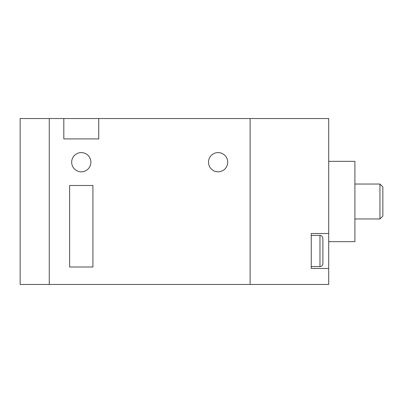 <?xml version="1.0" encoding="UTF-8"?>
<svg xmlns="http://www.w3.org/2000/svg" width="403" height="403" viewBox="0 0 403 403"><rect width="100%" height="100%" fill="white"/><g stroke="black" fill="none" stroke-linecap="round" stroke-linejoin="round"><path stroke-width="0.6" d="M49.257 284.463L49.257 118.537L63.815 118.537L63.815 138.914L98.745 138.914L98.745 118.537L250.112 118.537L250.112 284.463L250.112 118.537L328.707 118.537L328.707 284.463L49.257 284.463L49.257 118.537L20.15 118.537L20.15 284.463L49.257 284.463M379.938 184.035L382.85 186.947L382.85 216.053L379.938 218.965L379.938 184.035L354.907 184.035M322.884 238.324L322.884 263.648C322.712 265.416 321.74 266.388 319.972 266.559L319.972 235.412C320.017 235.281 322.45 235.407 322.884 238.324M328.707 161.331L354.907 161.331L354.907 241.669L328.707 241.669M328.707 233.518L311.242 233.518L311.242 268.453L328.707 268.453M322.884 246.868L322.884 241.724M90.887 162.202A9.607 9.607 0 0 1 81.28 171.809A9.607 9.607 0 0 1 71.674 162.202A9.607 9.607 0 0 1 81.28 152.596A9.607 9.607 0 0 1 90.887 162.202M227.7 162.202A9.607 9.607 0 0 1 218.094 171.809A9.607 9.607 0 0 1 208.487 162.202A9.607 9.607 0 0 1 218.094 152.596A9.607 9.607 0 0 1 227.7 162.202M92.922 266.998L92.922 185.491L69.633 185.491L69.633 266.998L92.922 266.998M98.745 118.537L63.815 118.537M319.972 235.412L311.242 235.412M319.972 266.559L311.242 266.559M379.938 218.965L354.907 218.965"/></g></svg>
